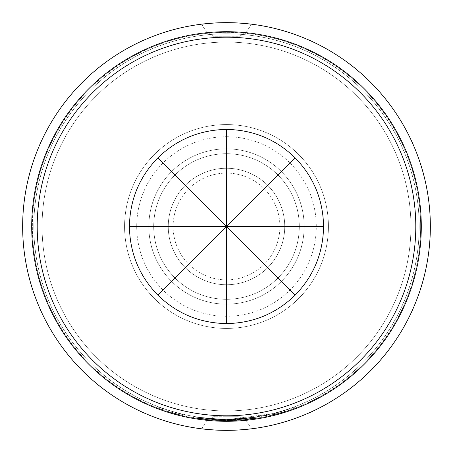 <?xml version="1.0" encoding="UTF-8"?>
<svg xmlns="http://www.w3.org/2000/svg" width="453" height="453" viewBox="0 0 453 453"><rect width="100%" height="100%" fill="white"/><g stroke="black" fill="none" stroke-linecap="round" stroke-linejoin="round"><path stroke-width="0.34" stroke-dasharray="2.27 1.7" d="M158.408 408.312L182.661 415.627L158.408 408.312L158.748 407.4L182.882 414.682L158.748 407.4M226.5 419.189A192.689 192.689 0 0 0 419.189 226.5A192.689 192.689 0 0 0 226.5 33.811A192.689 192.689 0 0 0 33.811 226.5A192.689 192.689 0 0 0 226.5 419.189A192.689 192.689 0 0 0 419.189 226.5A192.689 192.689 0 0 0 226.5 33.811A192.689 192.689 0 0 0 33.811 226.5A192.689 192.689 0 0 0 226.5 419.189A192.689 192.689 0 0 1 33.811 226.5A192.689 192.689 0 0 1 226.5 33.811A192.689 192.689 0 0 1 419.189 226.5A192.689 192.689 0 0 1 226.5 419.189A192.689 192.689 0 0 1 33.811 226.5A192.689 192.689 0 0 1 226.5 33.811A192.689 192.689 0 0 1 419.189 226.5A192.689 192.689 0 0 1 226.5 419.189A192.689 192.689 0 0 0 419.189 226.5A192.689 192.689 0 0 0 226.5 33.811A192.689 192.689 0 0 0 33.811 226.5A192.689 192.689 0 0 0 226.5 419.189A192.689 192.689 0 0 0 419.189 226.5A192.689 192.689 0 0 0 226.5 33.811A192.689 192.689 0 0 0 33.811 226.5A192.689 192.689 0 0 0 226.5 419.189M226.5 410.933A184.433 184.433 0 0 0 410.933 226.5A184.433 184.433 0 0 0 226.5 42.067A184.433 184.433 0 0 0 42.067 226.5A184.433 184.433 0 0 0 226.5 410.933A184.433 184.433 0 0 0 410.933 226.5A184.433 184.433 0 0 0 226.5 42.067A184.433 184.433 0 0 0 42.067 226.5A184.433 184.433 0 0 0 226.5 410.933M276.177 413.176L294.269 407.394L273.55 413.855L226.5 419.676L212.457 419.161L226.5 419.676L215.164 419.336L226.5 419.676L259.682 416.8L226.5 419.676L193.601 416.851L212.457 419.161L193.595 416.851L226.5 419.676L193.601 416.851L226.5 419.676L212.457 419.161L226.5 419.676L213.81 419.257L226.5 419.671L238.131 419.319L259.682 416.8L240.843 419.138L226.5 419.671L212.457 419.161L193.601 416.851L212.457 419.161L226.5 419.676L213.81 419.257L226.5 419.676L259.682 416.8L226.5 419.676L193.59 416.851L212.457 419.161L193.601 416.851L226.5 419.682L259.682 416.8L226.5 419.682L259.682 416.8L259.846 417.757L226.5 420.644A194.144 194.144 0 0 0 420.644 226.5A194.144 194.144 0 0 0 226.5 32.356A194.144 194.144 0 0 0 32.356 226.5A194.144 194.144 0 0 0 226.5 420.644A194.144 194.144 0 0 0 420.644 226.5A194.144 194.144 0 0 0 226.5 32.356A194.144 194.144 0 0 0 32.356 226.5A194.144 194.144 0 0 0 226.5 420.644L259.846 417.757L226.5 420.644L259.846 417.757L240.917 420.107L259.846 417.757L240.917 420.107L226.5 420.644L240.917 420.107L226.5 420.644L276.426 414.116L294.614 408.3L273.788 414.795L226.5 420.644L239.552 420.203L259.846 417.757L226.5 420.656L259.846 417.757L259.682 416.8L259.846 417.757L259.682 416.8L226.5 419.676L276.177 413.176L276.426 414.116M213.748 420.225L213.81 419.257L215.164 419.336L213.81 419.257L213.742 420.225L226.5 420.644L212.383 420.129L193.431 417.808L226.5 420.656L193.425 417.808L212.383 420.129L226.5 420.644L212.383 420.129L193.431 417.808L212.383 420.129L226.5 420.644L193.431 417.808L226.5 420.644L193.431 417.808L226.5 420.644L212.383 420.129L193.431 417.808L212.389 420.129L226.5 420.644L213.742 420.225L213.81 419.257L213.742 420.225M193.59 416.851L193.431 417.808L193.595 416.851M157.859 295.141A97.072 97.072 0 0 0 295.141 295.141A97.072 97.072 0 0 0 295.141 157.859A97.072 97.072 0 0 0 157.859 157.859A97.072 97.072 0 0 0 157.859 295.141M226.5 37.208A189.292 189.292 0 0 1 415.792 226.5A189.292 189.292 0 0 1 226.5 415.792A189.292 189.292 0 0 1 37.208 226.5A189.292 189.292 0 0 1 226.5 37.208A189.292 189.292 0 0 1 415.792 226.5A189.292 189.292 0 0 1 226.5 415.792A189.292 189.292 0 0 1 37.208 226.5A189.292 189.292 0 0 1 226.5 37.208A189.292 189.292 0 0 1 415.792 226.5A189.292 189.292 0 0 1 226.5 415.792A189.292 189.292 0 0 1 37.208 226.5A189.292 189.292 0 0 1 226.5 37.208M226.5 136.71A89.79 89.79 0 0 1 316.29 226.5A89.79 89.79 0 0 1 226.5 316.29A89.79 89.79 0 0 1 136.71 226.5A89.79 89.79 0 0 1 226.5 136.71M226.5 279.892A53.392 53.392 0 0 1 173.108 226.5A53.392 53.392 0 0 1 226.5 173.108A53.392 53.392 0 0 1 279.892 226.5A53.392 53.392 0 0 1 226.5 279.892M226.5 299.303A72.803 72.803 0 0 1 153.697 226.5A72.803 72.803 0 0 1 226.5 153.697A72.803 72.803 0 0 1 299.303 226.5A72.803 72.803 0 0 1 226.5 299.303A72.803 72.803 0 0 1 153.697 226.5A72.803 72.803 0 0 1 226.5 153.697A72.803 72.803 0 0 1 299.303 226.5A72.803 72.803 0 0 1 226.5 299.303M226.5 284.744A58.244 58.244 0 0 1 168.256 226.5A58.244 58.244 0 0 1 226.5 168.256A58.244 58.244 0 0 1 284.744 226.5A58.244 58.244 0 0 1 226.5 284.744A58.244 58.244 0 0 1 168.256 226.5A58.244 58.244 0 0 1 226.5 168.256A58.244 58.244 0 0 1 284.744 226.5A58.244 58.244 0 0 1 226.5 284.744A58.244 58.244 0 0 1 168.256 226.5A58.244 58.244 0 0 1 226.5 168.256A58.244 58.244 0 0 1 284.744 226.5A58.244 58.244 0 0 1 226.5 284.744A58.244 58.244 0 0 1 168.256 226.5A58.244 58.244 0 0 1 226.5 168.256A58.244 58.244 0 0 1 284.744 226.5A58.244 58.244 0 0 1 226.5 284.744A58.244 58.244 0 0 1 168.256 226.5A58.244 58.244 0 0 1 226.5 168.256A58.244 58.244 0 0 1 284.744 226.5A58.244 58.244 0 0 1 226.5 284.744A58.244 58.244 0 0 1 168.256 226.5A58.244 58.244 0 0 1 226.5 168.256A58.244 58.244 0 0 1 284.744 226.5A58.244 58.244 0 0 1 226.5 284.744A58.244 58.244 0 0 1 168.256 226.5A58.244 58.244 0 0 1 226.5 168.256A58.244 58.244 0 0 1 284.744 226.5A58.244 58.244 0 0 1 226.5 284.744A58.244 58.244 0 0 1 168.256 226.5A58.244 58.244 0 0 1 226.5 168.256A58.244 58.244 0 0 1 284.744 226.5A58.244 58.244 0 0 1 226.5 284.744A58.244 58.244 0 0 1 168.256 226.5A58.244 58.244 0 0 1 226.5 168.256A58.244 58.244 0 0 1 284.744 226.5A58.244 58.244 0 0 1 226.5 284.744A58.244 58.244 0 0 1 168.256 226.5A58.244 58.244 0 0 1 226.5 168.256A58.244 58.244 0 0 1 284.744 226.5A58.244 58.244 0 0 1 226.5 284.744M226.5 304.156A77.656 77.656 0 0 1 148.844 226.5A77.656 77.656 0 0 1 226.5 148.844A77.656 77.656 0 0 1 304.156 226.5A77.656 77.656 0 0 1 226.5 304.156A77.656 77.656 0 0 1 148.844 226.5A77.656 77.656 0 0 1 226.5 148.844A77.656 77.656 0 0 1 304.156 226.5A77.656 77.656 0 0 1 226.5 304.156A77.656 77.656 0 0 1 148.844 226.5A77.656 77.656 0 0 1 226.5 148.844A77.656 77.656 0 0 1 304.156 226.5A77.656 77.656 0 0 1 226.5 304.156A77.656 77.656 0 0 1 148.844 226.5A77.656 77.656 0 0 1 226.5 148.844A77.656 77.656 0 0 1 304.156 226.5A77.656 77.656 0 0 1 226.5 304.156A77.656 77.656 0 0 1 148.844 226.5A77.656 77.656 0 0 1 226.5 148.844A77.656 77.656 0 0 1 304.156 226.5A77.656 77.656 0 0 1 226.5 304.156A77.656 77.656 0 0 1 148.844 226.5A77.656 77.656 0 0 1 226.5 148.844A77.656 77.656 0 0 1 304.156 226.5A77.656 77.656 0 0 1 226.5 304.156A77.656 77.656 0 0 1 148.844 226.5A77.656 77.656 0 0 1 226.5 148.844A77.656 77.656 0 0 1 304.156 226.5A77.656 77.656 0 0 1 226.5 304.156A77.656 77.656 0 0 1 148.844 226.5A77.656 77.656 0 0 1 226.5 148.844A77.656 77.656 0 0 1 304.156 226.5A77.656 77.656 0 0 1 226.5 304.156A77.656 77.656 0 0 1 148.844 226.5A77.656 77.656 0 0 1 226.5 148.844A77.656 77.656 0 0 1 304.156 226.5A77.656 77.656 0 0 1 226.5 304.156A77.656 77.656 0 0 1 148.844 226.5A77.656 77.656 0 0 1 226.5 148.844A77.656 77.656 0 0 1 304.156 226.5A77.656 77.656 0 0 1 226.5 304.156M226.5 328.425A101.925 101.925 0 0 1 124.575 226.5A101.925 101.925 0 0 1 226.5 124.575A101.925 101.925 0 0 1 328.425 226.5A101.925 101.925 0 0 1 226.5 328.425A101.925 101.925 0 0 1 124.575 226.5A101.925 101.925 0 0 1 226.5 124.575A101.925 101.925 0 0 1 328.425 226.5A101.925 101.925 0 0 1 226.5 328.425M239.065 23.035L226.5 22.65L228.929 22.667L228.929 36.727L238.437 36.727A24.269 24.269 0 0 0 251.149 24.145M214.563 36.727L224.071 36.727L214.563 36.727A24.269 24.269 0 0 1 201.851 24.145M201.851 428.855A24.269 24.269 0 0 1 214.563 416.273L238.437 416.273A24.269 24.269 0 0 1 251.149 428.855M239.065 429.965L226.5 430.35A203.85 203.85 0 0 0 430.35 226.5A203.85 203.85 0 0 0 226.5 22.65A203.85 203.85 0 0 0 22.65 226.5A203.85 203.85 0 0 0 226.5 430.35L228.929 430.333L228.929 416.273L228.929 430.333M226.5 420.644L239.552 420.203L226.5 420.644M213.935 429.965L226.5 430.35L224.071 430.333L224.071 416.273L214.563 416.273M226.5 22.65L224.071 22.667L226.5 22.65M213.935 23.035L224.071 22.667L224.071 36.727L224.071 22.667M224.071 430.333L224.071 416.273L238.437 416.273M238.437 36.727L224.071 36.727L228.929 36.727L228.929 22.667M212.389 420.129L212.457 419.161L212.383 420.129M215.164 419.336L215.107 420.31L215.164 419.336M240.843 419.138L226.5 419.676L240.843 419.138L259.682 416.8L259.846 417.757L259.682 416.8L259.846 417.757L259.682 416.8L259.846 417.757L259.682 416.8L240.843 419.138L240.917 420.107M273.55 413.855L273.788 414.795M274.863 413.521L275.107 414.461L274.863 413.521M294.269 407.394L294.614 408.3L294.269 407.394M239.49 419.235L239.552 420.203L239.49 419.235M238.131 419.319L238.193 420.288M259.682 416.8L259.846 417.757L259.682 416.8L226.5 419.676L259.682 416.8L259.846 417.757L259.682 416.8M182.661 415.627L182.882 414.682L182.661 415.627"/><path stroke-width="0.68" d="M295.141 157.859C313.669 176.993 323.148 199.869 323.572 226.5C323.148 253.131 313.669 276.007 295.141 295.141C276.007 313.669 253.131 323.148 226.5 323.572C199.869 323.148 176.993 313.669 157.859 295.141C139.331 276.007 129.852 253.131 129.428 226.5C129.852 199.869 139.331 176.993 157.859 157.859C176.993 139.331 199.869 129.852 226.5 129.428C253.131 129.852 276.007 139.331 295.141 157.859L226.5 226.5L129.428 226.5M226.5 37.208A189.292 189.292 0 0 1 415.792 226.5A189.292 189.292 0 0 1 226.5 415.792A189.292 189.292 0 0 1 37.208 226.5A189.292 189.292 0 0 1 226.5 37.208M251.149 24.145L239.065 23.035L251.149 24.145M213.929 23.041L201.851 24.145L213.935 23.035M213.929 429.959L201.851 428.855L213.935 429.965M251.149 428.855L239.065 429.965L251.149 428.855M226.5 430.35A203.85 203.85 0 0 0 430.35 226.5A203.85 203.85 0 0 0 226.5 22.65A203.85 203.85 0 0 0 22.65 226.5A203.85 203.85 0 0 0 226.5 430.35M226.5 421.296A194.796 194.796 0 0 0 421.296 226.5A194.796 194.796 0 0 0 226.5 31.704A194.796 194.796 0 0 0 31.704 226.5A194.796 194.796 0 0 0 226.5 421.296M157.859 157.859L295.141 295.141M226.5 323.572L226.5 226.5L323.572 226.5M226.5 129.428L226.5 226.5L157.859 295.141"/></g></svg>
